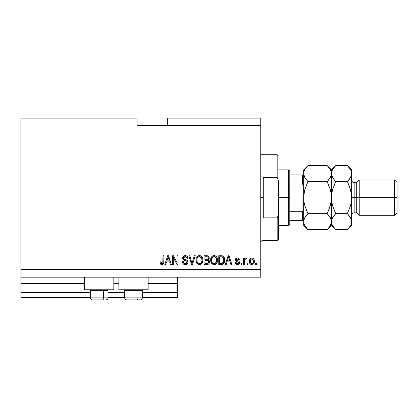 <?xml version="1.0" encoding="UTF-8"?>
<svg xmlns="http://www.w3.org/2000/svg" width="418" height="418" viewBox="0 0 418 418"><rect width="100%" height="100%" fill="white"/><g stroke="black" fill="none" stroke-linecap="round" stroke-linejoin="round"><path stroke-width="0.63" d="M177.441 297.37L142.345 297.37L177.441 297.37L177.441 292.318L142.345 292.318L177.441 292.318L177.441 283.989L148.15 283.989L177.441 283.989L177.441 297.37M124.668 297.37L108.006 297.37L124.668 297.37M90.335 297.37L20.9 297.37L90.335 297.37M124.668 292.318L108.006 292.318L124.668 292.318M90.335 292.318L20.9 292.318L20.9 297.37L20.9 292.318L90.335 292.318M118.864 283.989L113.816 283.989L118.864 283.989M84.525 283.989L20.9 283.989L20.9 292.318L20.9 283.482L84.525 283.482L20.9 283.482L20.9 283.989L84.525 283.989M177.441 283.482L177.441 283.989L177.441 283.482L148.15 283.482L177.441 283.482L177.441 277.171L177.441 283.482M118.864 283.482L113.816 283.482L118.864 283.482M20.9 277.171L20.9 283.482L20.9 277.171L260.759 277.171L20.9 277.171L20.9 269.594L260.759 269.594L260.759 125.682L137.041 125.682L137.041 118.106L20.9 118.106L137.041 118.106L137.041 125.682L260.759 125.682L260.759 118.106L167.341 118.106L260.759 118.106L260.759 269.594L20.9 269.594L20.9 277.171M84.525 289.794L84.525 277.171L84.525 289.794L113.816 289.794L113.816 277.171L113.816 289.794L84.525 289.794M148.15 289.794L148.15 277.171L148.15 289.794L118.864 289.794L148.15 289.794M118.864 277.171L118.864 289.794L118.864 277.171M20.9 118.106L20.9 269.594L20.9 118.106M173.308 264.547L173.308 257.514L173.308 264.547L172.388 264.547L172.388 255.711L173.365 255.711L177.096 262.755L177.096 255.711L178.016 255.711L178.016 264.547L177.028 264.547L173.308 257.514L177.028 264.547L178.016 264.547L178.016 255.711L177.096 255.711L177.096 262.755L173.365 255.711L172.388 255.711L172.388 264.547L173.308 264.547L172.388 264.547L172.388 255.711L173.365 255.711M185.331 264.662L185.331 264.662C187.024 264.615 187.948 263.753 188.11 262.086L187.651 263.591L186.125 264.584L184.166 264.474L182.823 263.371L182.373 261.678L183.293 261.563L183.758 262.912L184.996 263.596L186.376 263.439L187.165 262.441L186.747 261.114L183.68 259.954L182.77 258.925L182.781 257.044L184.192 255.738L186.214 255.753L187.395 256.626L187.886 258.235L186.966 258.35L186.475 257.08L185.2 256.626L184.03 256.955L183.539 258.277L184.124 259.155L187.321 260.32L188.11 262.086L186.752 259.975L183.81 258.935L183.523 258.037L185.2 256.626C186.292 256.668 186.883 257.242 186.966 258.35L187.886 258.235C187.755 256.558 186.851 255.675 185.169 255.597C183.591 255.654 182.739 256.459 182.603 258.016C182.755 259.4 183.549 260.21 184.986 260.445C186.182 260.529 186.919 261.088 187.196 262.112L185.409 263.627C184.113 263.549 183.408 262.859 183.293 261.563L182.373 261.678C182.483 263.549 183.471 264.547 185.331 264.662L185.033 264.651M192.102 262.969L194.313 255.711L195.263 255.711L192.479 264.547L191.533 264.547L188.889 255.711L189.835 255.711L191.956 263.512L194.313 255.711L195.263 255.711L194.313 255.711L191.956 263.512L189.835 255.711L188.889 255.711L191.533 264.547L192.479 264.547L191.533 264.547L188.889 255.711L189.835 255.711L191.757 262.718M199.417 264.662L197.317 263.852L196.126 261.83L196.079 258.622L196.93 256.788L198.226 255.816L200.217 255.691L201.685 256.542L202.652 258.214L202.908 260.555L202.443 262.588L201.21 264.113L199.417 264.662L202.019 263.309L202.918 260.137C202.981 257.566 201.816 256.051 199.423 255.597C196.977 256.067 195.812 257.613 195.917 260.247L196.81 263.277L199.605 264.651M214.11 264.662L212.004 263.852L210.813 261.83L210.766 258.622L211.623 256.788L212.914 255.816L214.904 255.691L216.372 256.542L217.339 258.214L217.595 260.555L217.13 262.588L215.902 264.113L214.105 264.662L216.707 263.309L217.606 260.137C217.673 257.566 216.508 256.051 214.11 255.597C211.67 256.067 210.5 257.613 210.609 260.247L211.503 263.277L214.298 264.651M248.02 263.283L248.02 264.547L247.101 264.547L247.101 263.283L248.02 263.283L247.101 263.283L247.101 264.547L248.02 264.547L247.101 264.547L247.101 263.283L248.02 263.283L248.02 264.547L248.02 263.283M252.012 264.657L251.866 264.662C253.632 264.312 254.452 263.183 254.332 261.266L253.831 263.549L252.451 264.594L250.748 264.375L249.666 263.047L249.598 259.797L250.283 258.637L251.286 258.073L252.435 258.073L253.423 258.627L254.055 259.578L254.332 261.266C254.405 259.416 253.585 258.329 251.866 258.005C250.121 258.34 249.295 259.447 249.4 261.334C249.3 263.209 250.126 264.322 251.866 264.662L251.72 264.657M161.902 264.662L160.522 264.035L159.995 261.908L160.914 261.793L161.515 263.528L162.241 263.586L162.806 263.105L162.978 255.711L163.898 255.711L163.762 263.121L163.276 264.113L161.902 264.662C163.412 264.364 164.075 263.377 163.898 261.71L163.898 255.711L162.978 255.711L162.858 262.959L161.944 263.627L160.914 261.793L159.995 261.908L160.522 264.035L161.703 264.657M226.253 264.547L227.021 261.908L226.253 264.547L225.297 264.547L228.118 255.711L229.012 255.711L231.838 264.547L230.882 264.547L230.109 261.908L227.021 261.908L230.109 261.908L230.882 264.547L231.838 264.547L229.012 255.711L228.118 255.711L225.297 264.547L226.253 264.547L225.297 264.547L228.118 255.711L229.012 255.711L231.838 264.547L230.882 264.547M237.356 264.662C238.704 264.61 239.425 263.92 239.53 262.588L239.19 263.795L238.192 264.542L236.734 264.594L235.825 264.103L235.167 262.593L236.086 262.483L236.478 263.408L237.419 263.742L238.244 263.507L238.61 262.744L238.354 262.128L236.322 261.386L235.465 260.628L235.313 259.453L235.877 258.465L237.513 258.01L239.039 258.747L239.415 259.839L238.495 259.954L238.15 259.186L237.351 258.925L236.588 259.071L236.207 259.787L236.588 260.294L238.965 261.187L239.53 262.588C239.425 261.428 238.756 260.764 237.518 260.613L236.489 260.242L236.201 259.709L237.351 258.925L238.495 259.954L239.415 259.839C239.242 258.637 238.542 258.026 237.319 258.005C236.081 258.021 235.402 258.632 235.282 259.839C235.506 260.994 236.259 261.652 237.534 261.809L238.401 262.164L238.61 262.744L237.419 263.742L236.086 262.483L235.167 262.593C235.334 263.904 236.06 264.594 237.356 264.662L237.142 264.651M241.823 263.283L241.823 264.547L240.904 264.547L240.904 263.283L241.823 263.283L240.904 263.283L240.904 264.547L241.823 264.547L240.904 264.547L240.904 263.283L241.823 263.283L241.823 264.547L241.823 263.283M244.499 260.56L244.462 264.547L243.542 264.547L243.542 258.12L244.462 258.12L244.462 259.144L245.34 258.031L246.411 258.35L246.071 259.27L245.329 259.16L244.765 259.573L244.462 261.213L244.624 259.902L245.444 259.155L246.071 259.27L246.411 258.35L245.549 258.005L244.462 259.144L244.462 258.12L243.542 258.12L243.542 264.547L244.462 264.547L243.542 264.547L243.542 258.12L244.462 258.12M256.511 263.283L256.511 264.547L255.597 264.547L255.597 263.283L256.511 263.283L255.597 263.283L255.597 264.547L256.511 264.547L255.597 264.547L255.597 263.283L256.511 263.283L256.511 264.547L256.511 263.283M221.561 264.542L221.362 264.547C223.761 264.186 224.879 262.697 224.722 260.08L224.361 262.426L223.207 264.077L221.759 264.531L218.755 264.547L218.755 255.711L221.953 255.738L223.212 256.15L224.314 257.629L224.722 260.08C224.868 258.199 224.179 256.798 222.653 255.873L218.755 255.711L218.755 264.547L221.362 264.547L218.755 264.547L218.755 255.711M207.062 264.542L206.785 264.547C208.493 264.531 209.387 263.669 209.46 261.95L209.073 263.481L208.336 264.233L204.068 264.547L204.068 255.711L207.271 255.732L208.535 256.255L209.214 258.204L208.242 259.782L209.188 260.67L209.46 261.95L208.242 259.782L209.23 257.932C209.099 256.459 208.289 255.717 206.805 255.711L204.068 255.711L204.068 264.547L206.785 264.547L204.068 264.547L204.068 255.711L206.805 255.711C208.289 255.717 209.099 256.459 209.23 257.932L209.214 258.204M165.774 264.547L166.542 261.908L165.774 264.547L164.817 264.547L167.639 255.711L168.532 255.711L171.359 264.547L170.403 264.547L169.63 261.908L166.542 261.908L169.63 261.908L170.403 264.547L171.359 264.547L168.532 255.711L167.639 255.711L164.817 264.547L165.774 264.547L164.817 264.547L167.639 255.711L168.532 255.711L171.359 264.547L170.403 264.547M260.759 277.171L260.759 269.594L260.759 277.171M167.341 118.106L167.341 125.682L167.341 118.106M160.444 263.92L160.794 264.322M160 262.185L160.914 261.793L160.93 262.086M160.956 262.379L161.076 262.959M161.207 263.23L161.515 263.528M162.236 263.586L162.508 263.45M162.733 263.22L162.942 262.546M162.973 262.076L162.978 261.778M162.978 255.711L163.898 255.711L163.882 262.217M163.762 263.121L163.642 263.507M163.271 264.119L162.623 264.547M163.558 263.695L163.835 262.718M228.484 257.054L228.155 258.303L228.568 256.631L229.806 260.874L227.324 260.874L228.155 258.303L227.324 260.874L229.806 260.874L228.484 257.065M228.98 258.146L228.886 257.833M236.337 264.463L235.982 264.249L236.337 264.463M235.376 263.408L235.611 263.852M235.982 264.244L235.48 263.627M235.203 262.802L236.086 262.483L236.201 262.979M236.227 263.032L237.847 263.695M238.61 262.744L238.197 262.044M237.158 261.689L236.86 261.595M236.755 261.558L235.877 261.125M235.7 260.957L235.501 260.686M235.47 260.628L235.324 260.242M235.313 259.453L235.423 259.082L235.313 259.453M236.123 258.287L236.933 258.026M238.093 258.11L239.039 258.747M239.227 259.087L239.342 259.458M239.415 259.839L238.495 259.954L238.396 259.547M237.565 258.935L236.959 258.951M236.222 259.515L236.588 260.294M237.22 260.519L236.201 259.709L236.489 260.242L237.518 260.607M237.889 260.722L238.798 261.078M239.3 263.612L238.647 264.328M238.579 264.369L238.203 264.537M238.187 264.542L237.779 264.631M236.557 258.105L236.196 258.246M246.071 259.27L245.444 259.155L246.071 259.27L246.411 258.35L245.664 258.016M244.896 259.4L245.209 259.191M244.624 259.902L244.504 260.539M244.462 264.547L244.462 261.213M251.563 264.646L251.286 264.594M250.283 264.014L249.927 263.58M249.499 262.478L249.421 261.919M249.598 259.787L249.739 259.426M251.119 258.12L251.568 258.021M251.573 258.021L251.286 258.073M252.164 258.021L252.624 258.131M254.055 259.573L254.217 260.121M254.222 260.142L254.306 260.696M254.332 261.266L254.327 260.978M253.836 263.544L253.47 264.004M253.052 264.338L252.451 264.594M252.665 264.526L252.174 264.646M251.145 259.139L250.601 259.782L250.314 261.328C250.21 260.053 250.716 259.254 251.84 258.925C253 259.233 253.522 260.033 253.412 261.328L253.224 260.017M253.355 262.143L253.412 261.328C253.522 262.603 253.015 263.408 251.887 263.742L252.456 263.601M250.816 263.209L250.372 262.133L250.8 263.188M250.837 263.236L251.887 263.742C250.732 263.434 250.204 262.629 250.314 261.328L250.419 262.358M252.833 259.364L251.39 259.008M253.266 260.137L252.927 259.474M253.115 259.766L252.425 259.055M252.462 263.596L253.125 262.88L253.412 261.527M252.963 263.141L253.125 262.88M221.953 255.738L222.799 255.931M223.217 256.156L223.667 256.558M224.32 257.645L224.701 259.437M224.576 261.658L224.487 262.034M224.461 262.133L224.367 262.415M223.802 263.492L223.552 263.789M223.186 264.092L222.157 264.479M223.567 258.287L223.698 258.784M223.802 259.839L223.62 261.71M223.113 262.833L223.452 262.227L221.247 263.512L222.413 263.345M219.675 263.512L219.675 256.741L222.475 256.918L219.675 256.741L219.675 263.512L221.247 263.512L219.675 263.512M223.316 257.734L222.475 256.918L223.802 260.341M223.755 259.176L223.646 258.549M222.104 263.434L223.118 262.828L223.74 261.093M221.78 263.486L222.052 263.444M210.646 259.406L210.766 258.632M211.398 257.08L211.602 256.809M212.548 255.999L212.908 255.821M213.305 255.691L213.708 255.617L213.305 255.691M214.909 255.691L215.291 255.816M215.646 255.988L216.404 256.579M216.033 256.244L216.378 256.547M216.817 257.096L217.031 257.472M217.229 257.901L217.329 258.183M217.512 258.941L217.569 259.343M217.501 261.391L216.707 263.309M216.195 263.878L215.928 264.098M215.887 264.124L215.27 264.453M215.202 264.479L214.559 264.631M213.661 264.636L213.363 264.578M213.337 264.573L211.738 263.575M217.433 258.549L217.135 257.681M211.9 256.49L211.623 256.788M214.293 256.636L214.81 256.73L213.499 256.704L212.422 257.326L213.499 256.704M216.148 257.801L214.81 256.73L215.704 257.263M212.459 257.295L211.524 260.257C211.383 258.219 212.25 257.007 214.12 256.626L216.305 258.11L216.691 260.111C216.79 262.086 215.928 263.256 214.1 263.627L215.27 263.319L216.576 261.328L216.137 262.467L216.581 261.297M216.378 262.002L215.27 263.319M213.514 263.554L212.715 263.168L214.1 263.627C212.323 263.283 211.466 262.159 211.524 260.257L211.827 262.002L211.529 259.944L211.916 258.063M211.707 258.658L211.811 258.314L211.707 258.658M216.534 258.784L215.944 257.514M216.576 261.328L216.639 259.343L216.231 257.953M216.634 259.28L216.545 258.841M214.706 263.554L214.993 263.46M211.821 261.992L212.454 262.938M212.485 262.969L212.109 262.525M209.23 257.932L208.467 259.625M209.057 260.451L209.397 261.292M209.423 262.478L209.246 263.141M209.078 263.476L208.754 263.91M209.073 263.486L208.336 264.233M208.984 258.993L209.172 258.476M208.833 256.615L208.535 256.255M208.347 262.833L208.253 260.973L206.675 260.414C207.819 260.341 208.441 260.853 208.54 261.961C208.441 260.853 207.819 260.341 206.675 260.414L204.982 260.414L206.675 260.414M208.498 262.405L207.694 263.403L208.352 262.823M207.307 256.788L204.982 256.741L204.982 259.379L207.506 259.296L208.31 258.078L207.506 259.296L204.982 259.379L204.982 256.741L206.487 256.741C207.584 256.605 208.19 257.049 208.31 258.078L208.023 257.154L206.884 256.751M206.602 259.379L207.725 259.207M207.506 259.296L208.274 258.47L208.19 257.436M204.982 263.512L204.982 260.414L204.982 263.512L207.694 263.403L204.982 263.512M207.37 263.481L206.805 263.512M208.274 258.47L208.31 258.078M206.816 256.746L206.487 256.741M195.927 259.834L195.985 261.182M195.953 259.406L196.073 258.632M196.711 257.08L196.92 256.798M197.855 255.999L198.221 255.821M198.613 255.691L199.015 255.617M200.217 255.691L200.593 255.816M200.953 255.988L201.716 256.579M201.345 256.244L201.68 256.537M202.124 257.096L202.338 257.462M202.542 257.906L202.641 258.188M202.918 260.137L202.908 259.735M202.871 260.973L202.725 261.783M202.662 262.008L202.359 262.76M202.019 263.309L201.774 263.606M201.507 263.878L201.236 264.098M201.199 264.124L200.583 264.453M200.509 264.479L200.201 264.573M200.149 264.584L199.856 264.636M198.968 264.636L197.312 263.852M197.05 263.575L196.81 263.277M202.74 258.549L202.443 257.681M199.605 256.636L200.117 256.73L198.806 256.704L197.735 257.326L198.226 256.939M201.455 257.801L200.117 256.73L201.021 257.263M196.993 258.737L196.836 260.257C196.695 258.219 197.557 257.007 199.428 256.626L201.617 258.11L201.999 260.111C202.098 262.086 201.236 263.256 199.412 263.627L200.583 263.319L201.889 261.328L201.45 262.467L201.894 261.297M198.822 263.554L198.027 263.168L199.412 263.627C197.636 263.283 196.779 262.159 196.836 260.257L197.134 262.002L196.857 259.63M197.228 258.063L196.888 259.317M198.79 256.709L198.508 256.804M197.766 257.295L197.019 258.637M201.842 258.784L201.251 257.514M201.889 261.328L201.951 259.343L201.539 257.953M201.941 259.28L201.857 258.841M200.018 263.554L200.3 263.46M197.134 261.992L197.766 262.938M197.792 262.969L197.416 262.525M199.109 263.612L199.715 263.612M192.479 264.547L195.263 255.711L192.479 264.547M191.956 263.512L191.862 263.115M184.171 264.474L183.742 264.28M183.173 263.831L182.572 262.833M182.373 261.678L183.293 261.563L183.35 261.971M187.186 262.279L187.149 261.741M186.998 261.391L186.747 261.114M186.627 261.025L184.761 260.377M183.889 260.064L183.486 259.829M182.603 258.016L182.65 257.493M182.781 257.044L183.053 256.553M183.737 255.941L184.087 255.774M185.696 255.633L186.203 255.753M186.224 255.759L186.752 256.015M187.395 256.626L187.687 257.18M187.698 257.201L187.123 256.302M187.886 258.235L186.966 258.35L186.919 258.005M184.892 256.642L186.444 257.049M183.805 257.174L183.643 257.436M183.528 257.88L183.957 259.061M184.317 259.244L184.709 259.385M184.766 259.4L184.474 259.306M185.613 259.62L186.182 259.777M187.269 260.278L187.912 261.078M187.928 261.109L187.771 260.816M187.938 261.13L188.037 261.433M188.063 262.624L187.656 263.586M187.651 263.601L187.379 263.925M187.306 263.993L186.888 264.296M187.321 260.32L187.045 260.132M185.885 256.725L186.245 256.892M184.986 260.445L185.717 260.654M177.096 255.711L178.016 255.711L178.016 264.547L177.028 264.547M167.801 257.89L168.088 256.631L169.327 260.874L166.845 260.874L167.675 258.303L166.845 260.874L169.327 260.874L168.323 257.54M168.496 258.146L168.402 257.833M168.088 256.631L167.911 257.472M228.677 257.086L228.568 256.631M252.044 258.935L251.641 258.935M250.33 260.931L250.33 261.731M251.129 263.507L251.49 263.685M251.688 263.727L252.085 263.727M223.682 261.433L223.761 260.889M223.489 258.078L223.16 257.488M222.851 257.159L222.324 256.861M222.172 256.824L221.226 256.741M214.12 256.626L213.807 256.647M212.422 257.326L212.041 257.828M213.802 263.612L214.408 263.612M216.665 260.722L216.639 259.343M199.428 256.626L199.114 256.647M197.735 257.326L197.348 257.828M200.583 263.319L201.45 262.467M201.972 260.722L201.951 259.343M92.388 299.894L102.577 299.894A2.022 1.008 -90 0 0 103.591 297.872L103.591 290.651L103.157 289.794L103.591 290.651L90.335 290.651L103.591 290.651L103.591 297.872L90.382 297.872M91.192 289.794L90.335 290.651L90.335 297.872C90.455 299.1 91.129 299.774 92.352 299.894C91.129 299.774 90.455 299.1 90.335 297.872L108.006 297.872C107.886 299.1 107.212 299.774 105.989 299.894C107.212 299.774 107.886 299.1 108.006 297.872L108.006 290.651L103.591 290.651L108.006 290.651L107.149 289.794M92.712 299.894L102.577 299.894A2.022 1.008 90 0 0 103.591 297.872L107.959 297.872M126.727 299.894L136.916 299.894A2.022 1.008 -90 0 0 137.924 297.872L137.924 290.651L137.496 289.794L137.924 290.651L124.668 290.651L137.924 290.651L137.924 297.872L124.716 297.872M125.531 289.794L124.668 290.651L124.668 297.872C124.794 299.1 125.468 299.774 126.691 299.894C125.468 299.774 124.794 299.1 124.668 297.872L142.345 297.872L142.345 290.651L137.924 290.651L142.345 290.651L141.488 289.794M127.051 299.894L140.312 299.894C141.55 299.774 142.219 299.1 142.345 297.872C142.219 299.1 141.55 299.774 140.323 299.894M142.298 297.872L137.924 297.872A2.022 1.008 90 0 1 136.916 299.894L140.291 299.894M260.759 153.453L262.023 154.717L262.023 197.641L263.283 197.641L263.283 177.441L277.171 177.441L278.435 180.283L278.435 214.993L277.171 217.835L277.171 240.559L277.171 217.835L263.283 217.835L263.283 197.641L262.023 197.641L262.023 154.717L262.023 197.641L260.759 197.641L262.023 197.641L262.023 240.559L260.759 241.823M277.171 177.441L277.171 154.717L277.171 177.441L278.435 180.283L278.435 239.3L278.435 214.993L277.171 217.835L263.283 217.835L263.283 177.441L277.171 177.441M262.023 197.641L262.023 240.559L262.023 197.641M302.648 211.252L302.418 220.359L289.794 220.359L289.794 197.641L288.53 197.641L288.53 225.412L288.53 197.641L278.435 197.641L288.53 197.641L288.53 169.865L288.53 197.641L289.794 197.641L289.794 224.147L289.794 220.359L303.63 220.359M289.794 183.983L289.794 197.641L289.794 171.129L289.794 183.983L302.418 183.983L303.458 185.075L303.682 186.632L303.458 185.075L302.418 183.983L302.418 174.917L289.794 174.917L303.667 174.917L302.418 174.917L302.418 183.983L289.794 183.983M302.799 220.359L302.418 220.359L302.418 211.294L303.458 210.207L303.682 208.645L303.175 210.797M302.418 211.294L289.794 211.294L302.418 211.294M303.092 220.359L303.458 220.359L303.092 220.359M302.925 211.09L302.925 197.641L302.925 211.09M351.653 173.7L351.653 169.865L351.345 175.659L350.456 177.702L347.358 181.605L350.456 189.391L351.339 193.456L351.653 197.641L354.177 197.641L354.177 182.488L354.177 197.641L359.229 197.641L359.229 179.965L359.229 197.641L394.576 197.641L394.576 215.312L394.576 197.641L397.1 197.641L397.1 182.488L397.1 212.788L397.1 197.641L359.229 197.641L359.229 215.312L359.229 197.641L356.7 197.641L356.7 212.788L356.7 197.641L351.653 197.641L351.653 225.412L351.653 173.585L351.653 197.641L351.339 201.826L350.451 205.891L347.358 213.671L350.446 217.548L351.334 219.586L351.653 221.692L351.345 223.766L350.456 225.809L347.745 229.315M351.653 215.312C351.804 213.781 352.646 212.94 354.177 212.788L354.177 197.641L354.177 212.788L356.7 212.788L359.229 215.312L394.576 215.312L397.1 212.788M304.649 177.284L303.682 173.585L303.682 197.641L303.99 201.789L303.682 197.641L303.682 221.692L303.99 219.617L304.879 217.574L307.977 213.671L327.158 213.671L330.246 217.548L331.134 219.586L331.453 221.692L331.145 223.766L330.262 225.809L327.158 229.707L307.977 229.707L304.889 225.835L304.001 223.797L303.682 221.692L304.001 223.797L303.682 221.692L303.682 225.412L307.977 229.707L327.158 229.707L327.54 229.32M328.997 215.719L331.134 219.586L331.453 225.412L331.14 219.596L331.453 221.692L331.145 223.766L328.888 227.794M330.742 176.746L331.14 175.675L330.262 177.702L327.158 181.605L307.977 181.605L327.158 181.605L328.888 179.693L327.158 181.605L330.251 189.375L331.14 193.456L331.453 197.641L331.145 201.789L328.882 209.867L330.251 205.902L327.158 213.671L307.977 213.671L306.253 209.867L307.977 213.671L304.884 217.559L307.977 213.671L304.884 205.902L303.996 201.821L303.682 197.641L303.99 193.487L304.884 189.385L303.99 193.471L304.884 189.385L307.977 181.605L304.889 177.728L304.001 175.691L303.682 173.585L303.996 175.68M304.393 218.53L305.819 216.143M327.43 213.117L330.251 205.902L331.145 201.805L330.633 204.444M328.888 179.693L327.158 181.605L330.251 189.375L331.14 193.456L331.453 197.641L331.145 193.487L331.453 197.641L331.453 173.585L331.134 171.479L331.453 173.585L331.145 175.659L329.316 179.134M304.884 189.375L307.977 181.605L304.45 176.871M327.54 165.956L327.158 165.57L307.977 165.57L327.158 165.57L330.246 169.442L331.134 171.479L331.453 173.585L331.145 175.659M307.977 165.57L303.682 169.865L303.682 173.585L303.99 171.511L304.879 169.468L307.575 165.983M331.453 173.7L331.453 169.865L331.453 173.585L331.145 171.511M331.453 173.47L331.761 171.511L332.65 169.468L335.753 165.57L331.453 169.865L327.158 165.57L330.246 169.442L331.134 171.479M330.675 170.272L330.22 169.405M331.134 175.691L330.706 176.835M330.251 189.385L330.382 189.85M327.707 229.142L328.888 227.8M335.372 229.32L332.665 225.835L331.772 223.797L331.453 221.692L331.772 223.797L331.453 221.692L331.761 219.617L332.65 217.574L335.753 213.671L332.655 205.886L331.767 201.821L331.453 197.641L331.453 221.692L331.453 197.641L331.145 201.789L330.251 205.891M327.158 213.671L328.888 215.583M303.682 173.47L303.682 197.641L304.503 190.833M303.682 169.865L303.682 173.585L303.99 171.511L304.879 169.468L307.434 166.129M303.682 173.585L303.99 175.659M307.977 181.605L307.705 182.159M304.429 218.442L303.682 221.692L303.682 225.412M304.753 205.426L307.977 213.671L306.248 215.583M303.682 221.692L303.682 197.641L303.99 201.805L304.884 205.902M307.559 229.283L304.889 225.835L304.001 223.797M304.461 224.999L304.941 225.919M332.232 224.999L332.686 225.872M334.019 185.425L335.753 181.605L332.655 189.385L331.767 193.45L331.453 197.641L331.767 193.45L332.655 189.385L335.753 181.605L332.665 177.728L331.772 175.691L331.453 173.585L331.767 175.68L331.453 173.585L331.453 197.641L331.767 193.45L331.453 197.641L331.767 201.821L332.655 205.891L331.767 201.826L332.655 205.891L335.158 212.454M332.205 218.442L331.767 219.596L332.65 217.574L335.753 213.671L334.019 215.589M334.019 209.852L332.655 205.886L335.753 213.671L347.358 213.671L335.753 213.671L333.59 216.143M333.914 179.557L331.772 175.691L331.453 173.585L331.761 171.511L332.65 169.468L335.346 165.983M334.024 179.693L335.753 181.605L347.358 181.605L335.753 181.605L334.348 184.631M335.205 166.129L334.024 167.477M347.907 229.142L349.082 227.8M349.192 215.719L347.358 213.671L350.451 205.891L351.339 201.826L351.653 197.641L351.339 201.826L351.653 197.641L351.339 193.456L350.451 189.385L347.948 182.823M351.345 219.617L351.653 221.692L351.345 219.617M349.087 185.425L351.339 193.456L350.451 189.385L347.358 181.605L349.516 179.134M347.739 165.956L350.446 169.442L351.334 171.479L351.653 173.585L351.334 171.479L351.653 173.585L351.345 175.659L349.087 179.688M350.874 170.272L350.42 169.405M351.653 169.865L347.358 165.57L335.753 165.57L347.358 165.57L350.446 169.442L351.334 171.479M327.158 229.707L331.453 225.412L335.753 229.707L347.358 229.707L335.753 229.707L332.665 225.835L331.772 223.797M332.164 218.53L331.453 221.692M349.087 215.583L351.334 219.586L351.653 221.692L351.345 223.766L350.456 225.809L347.358 229.707L351.653 225.412M356.7 197.641L356.7 182.488L356.7 197.641M394.576 197.641L394.576 179.965L394.576 197.641M278.435 239.3L277.171 240.559L262.023 240.559M262.023 154.717L277.171 154.717L278.435 155.977M289.794 224.147L288.53 225.412L278.435 225.412M278.435 169.865L288.53 169.865L289.794 171.129M397.1 182.488L394.576 179.965L359.229 179.965L356.7 182.488L354.177 182.488C352.646 182.337 351.804 181.496 351.653 179.965"/></g></svg>
